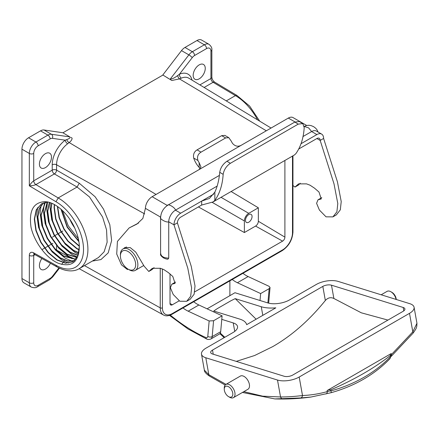 <?xml version="1.0" encoding="UTF-8"?>
<svg xmlns="http://www.w3.org/2000/svg" width="439" height="439" viewBox="0 0 439 439"><rect width="100%" height="100%" fill="white"/><g stroke="black" fill="none" stroke-linecap="round" stroke-linejoin="round"><path stroke-width="0.66" d="M396.088 299.42A7.611 4.395 -120 0 0 390.875 291.743L391.972 292.379A6.058 3.496 60 0 1 396.247 299.469M391.972 292.379L390.875 291.743A7.611 4.395 -120 0 0 387.072 291.37L381.162 294.783M229.646 397.257L228.549 396.626A6.058 3.496 -120 0 0 232.835 394.151A6.058 3.496 -120 0 0 228.549 386.732A6.058 3.496 -120 0 0 224.269 389.206A6.058 3.496 -120 0 0 228.549 396.626L229.646 397.257A7.611 4.395 60 0 0 233.455 397.635L247.931 389.278A7.611 4.395 60 0 0 249.094 383.181A7.611 4.395 60 0 0 244.122 376.47A7.611 4.395 60 0 0 240.32 376.097L225.844 384.454A7.611 4.395 60 0 1 229.646 384.827A7.611 4.395 60 0 1 234.618 391.533A7.611 4.395 60 0 1 233.455 397.635M387.933 320.086L361.319 312.815L333.87 298.476C330.77 297.011 327.928 297.68 325.343 300.485C309.363 320.256 291.831 335.632 272.745 346.612L254.658 355.502L236.292 361.385M390.803 356.347L390.617 355.266A214.6 92.854 169.8 0 1 363.596 373.452A214.6 92.854 169.8 0 1 330.765 389.827L330.962 390.891C343.029 387.555 354.125 382.967 364.255 377.123C374.368 371.284 383.214 364.359 390.803 356.347L390.013 358.625C374.676 374.516 355.102 385.859 331.291 392.658L311.004 397.032L300.633 397.954L274.847 398.919C286.952 399.32 299.008 398.689 311.004 397.032M217.426 308.557A121.844 52.718 -10.2 0 0 213.771 311.026L239.815 319.12A24.853 10.75 169.8 0 1 246.663 324.668L275.818 307.838A24.853 10.75 169.8 0 1 261.265 306.735L235.216 298.641A121.844 52.718 -10.2 0 0 230.76 300.858L217.426 308.557L230.76 300.858M256.124 319.208L235.216 298.641M221.777 319.367L233.224 322.923A15.53 6.722 169.8 0 1 237.532 326.523A15.53 6.722 169.8 0 1 232.944 332.586L206.083 348.094A15.53 6.722 -10.2 0 0 201.496 354.163A15.53 6.722 -10.2 0 0 205.803 357.763L277.503 380.042A15.53 6.722 -10.2 0 0 299.184 377.03L409.499 313.342A15.53 6.722 -10.2 0 0 414.081 307.273A15.53 6.722 -10.2 0 0 409.779 303.673L338.079 281.394A15.53 6.722 -10.2 0 0 316.398 284.406L289.537 299.914A15.53 6.722 169.8 0 1 267.85 302.932L234.964 292.731L207.087 308.826M212.503 350.092A6.212 2.689 -10.2 0 0 210.671 352.517A6.212 2.689 -10.2 0 0 212.394 353.96L284.093 376.239A6.212 2.689 -10.2 0 0 292.764 375.032L403.079 311.344A6.212 2.689 -10.2 0 0 404.912 308.919A6.212 2.689 -10.2 0 0 403.189 307.481L331.489 285.196A6.212 2.689 -10.2 0 0 322.819 286.404L212.503 350.092L213.244 354.224M205.803 357.763L208.838 374.692A3.106 1.696 122.6 0 0 209.365 376.042C205.896 373.584 204.228 371.619 204.365 370.159L208.838 374.692L226.003 384.361M243.81 391.654L262.698 396.176L280.537 396.971C287.534 396.966 294.86 396.483 302.504 395.528C310.697 395.204 318.966 393.893 327.296 391.604L330.913 390.661M390.77 356.111C390.282 356.303 390.48 355.804 391.374 354.619L412.814 331.84L416.951 323.274L414.081 307.273M325.798 393.975A3.106 2.047 -105.3 0 0 325.979 393.937A3.106 2.047 -105.3 0 0 327.296 391.604L327.11 390.562L391.187 353.571L391.374 354.619A3.106 1.449 -132.4 0 1 391.33 356.248L413.083 333.135A3.106 1.125 -140.9 0 0 412.814 331.84L409.499 313.342M220.296 333.119L224.812 337.284M327.11 390.562A3.106 1.344 169.8 0 1 330.765 389.827M390.617 355.266A3.106 1.344 169.8 0 1 390.266 354.783A3.106 1.344 169.8 0 1 391.187 353.571M224.269 389.206L224.269 387.939A7.611 4.395 60 0 1 225.844 384.454M331.258 392.658L330.962 390.891M311.031 397.026L331.291 392.658M300.633 397.954A3.106 2.179 -92.3 0 0 302.504 395.528L299.184 377.03M209.365 376.042L225.141 385.041M282.743 398.81A3.106 2.436 -93.6 0 1 280.537 396.971L277.503 380.042M160.603 217.118L145.419 208.349A9.504 5.487 -60 0 1 152.141 196.71L288.324 118.08A9.504 5.487 120 0 1 293.076 117.614L306.702 125.477M145.419 208.349L142.862 218.441L136.979 224.038L129.11 227.962L117.427 241.412L116.719 254.044L121.482 264.849L127.403 269.53L127.919 269.047M123.568 248.633L124.89 247.525L130.235 247.607L135.788 252.151L144.091 266.111L148.794 271.472L152.311 268.3L160.334 268.278L163.868 269.623L168.313 272.575L172.796 276.46L175.057 283.369L171.797 284.225L170.381 287.732L173.213 294.476L179.836 301.242L186.707 301.291L190.691 296.221L191.596 287.957L187.804 268.24L173.976 224.834L168.73 221.81A9.504 5.487 -60 0 1 175.452 210.166L217.201 186.065M160.718 253.512C161.036 256.409 163.709 257.951 168.73 258.137L168.73 221.81C166.474 222.974 158.704 218.485 160.718 217.184M168.73 258.137L167.879 259.197C166.782 259.213 165.333 258.785 163.533 257.907C161.135 256.178 160.158 254.911 160.586 254.115L160.586 217.706C160.954 212.344 163.363 208.163 167.824 205.167L219.352 175.419M180.692 213.195A9.504 5.487 120 0 0 173.976 224.834L177.4 222.858A4.659 2.689 -60 0 1 180.692 217.151L201.671 205.04L201.671 201.084L180.692 213.195L175.452 210.166C175.331 207.636 167.561 203.147 167.44 205.545M298.948 148.881L316.881 138.526A4.659 2.689 120 0 1 319.213 138.296A4.659 2.689 120 0 1 320.174 140.425L323.603 138.45A9.504 5.487 -60 0 0 321.633 134.098L316.393 131.069A9.504 5.487 120 0 0 311.641 131.541L302.915 136.578M321.633 134.098A9.504 5.487 -60 0 0 316.881 134.57L301.088 143.685M213.65 194.17L201.671 201.084L209.425 198.455L214.852 192.156C217.437 186.537 219.061 179.919 219.725 172.297C220.521 167.714 222.924 164.032 226.941 161.256L230.365 163.308L298.24 124.122L294.816 122.069L226.941 161.256M177.4 222.858L191.228 266.264L195.02 285.976L194.12 294.24L190.136 299.31L186.707 301.291M171.797 284.225L175.595 282.063M154.045 267.625L152.218 269.497L148.794 271.472M129.11 227.962L138.537 223.056M316.881 138.526L320.174 140.425L334.002 183.831L337.8 203.548L336.894 211.807L332.91 216.882L326.04 216.833L319.411 210.067L316.585 203.323L318.001 199.816L321.26 198.955L318.999 192.052L314.516 188.166L310.071 185.214L306.537 183.87L298.515 183.892L294.997 187.063L298.421 185.088L300.249 183.217M321.792 197.654L318.001 199.816M332.91 216.882L336.334 214.901L340.318 209.831L341.224 201.567L337.432 181.85L323.603 138.45M294.997 187.063L292.95 185.51M214.852 192.156L214.852 200.398L213.019 201.962L294.481 154.934L295.902 153.601C300.77 146.741 303.536 138.06 304.211 127.557L302.778 123.584L298.24 124.122M230.365 163.308C226.359 166.068 223.956 169.75 223.16 174.354L219.725 172.297M214.852 200.398C219.714 193.539 222.485 184.857 223.16 174.354M213.019 201.962L201.671 205.04M294.816 122.069L299.354 121.537L302.778 123.584M200.211 168.741L199.147 167.38L199.147 162.677A9.773 5.641 60 0 1 197.945 160.509L193.692 158.051C193.028 154.44 194.159 151.707 197.078 149.864L221.679 135.656L224.883 135.404L228.796 137.665L225.63 137.939L221.679 135.656M193.692 158.051A15.354 8.868 -120 0 0 199.147 167.38M241.318 145.221C238.075 146.961 235.145 146.352 232.533 143.399A9.773 5.641 60 0 1 231.331 141.232L228.796 137.665M199.147 162.677L200.963 166.891L199.147 169.569M197.078 149.864L201.029 152.146C197.923 154.018 196.891 156.805 197.945 160.509M201.029 152.146L225.63 137.939M129.143 269.755L128.045 269.118A10.794 6.234 -120 0 0 135.678 264.712A10.794 6.234 -120 0 0 128.045 251.492A10.794 6.234 -120 0 0 120.412 255.899A10.794 6.234 -120 0 0 128.045 269.118L129.143 269.755A12.347 7.128 60 0 0 135.316 270.364A12.347 7.128 60 0 0 137.209 260.47A12.347 7.128 60 0 0 129.143 249.588A12.347 7.128 60 0 0 122.969 248.979A12.347 7.128 60 0 0 120.412 254.631L120.412 255.899M177.696 75.552A3.106 1.52 -113.1 0 0 179.463 78.894L171.825 80.496L170.837 79.827L170.513 78.8C171.775 79.234 174.168 78.147 177.696 75.552L179.463 74.207A3.106 2.019 -112.9 0 0 181.329 78.137L179.463 78.894L266.319 130.789M98.484 257.517L104.125 251.81L107.132 242.207L106.551 229.871L102.572 217.009L89.512 196.968L77.083 187.03L58.195 197.934A42.029 24.266 60 0 1 85.649 234.975A42.029 24.266 60 0 1 79.207 268.652C75.261 271.236 67.37 272.663 56.642 266.72L55.978 265.288A38.923 22.471 -120 0 0 55.994 265.299A38.923 22.471 -120 0 0 83.52 249.412A38.923 22.471 -120 0 0 55.994 201.742A38.923 22.471 -120 0 0 55.978 201.731L29.331 185.807C30.796 183.486 32.261 181.823 33.726 180.824L52.225 170.145L52.225 164.806A21.182 12.226 -60 0 1 65.202 140.178L66.81 139.575C69.702 138.466 70.701 137.577 69.801 136.891L62.931 132.781L162.935 75.047L171.825 80.496M259.712 121.164L249.648 106.106L236.967 95.466L235.414 95.62L213.102 82.291L204.13 87.471M248.765 214.6A4.659 2.689 -60 0 1 251.097 214.369A4.659 2.689 -60 0 1 251.81 218.101A4.659 2.689 -60 0 1 248.765 222.211A4.659 2.689 -60 0 1 246.438 222.441A4.659 2.689 -60 0 1 245.725 218.704A4.659 2.689 -60 0 1 248.765 214.6M199.213 78.828A8.544 4.933 120 0 0 204.793 71.299A8.544 4.933 120 0 0 203.482 64.456A8.544 4.933 120 0 0 199.213 64.879A8.544 4.933 120 0 0 193.632 72.408A8.544 4.933 120 0 0 194.943 79.25A8.544 4.933 120 0 0 199.213 78.828M50.392 263.241A8.544 4.933 -60 0 1 45.453 269.058A8.544 4.933 -60 0 1 41.184 269.48A8.544 4.933 -60 0 1 41.892 258.505M45.453 153.65A8.544 4.933 -60 0 1 49.722 153.227A8.544 4.933 -60 0 1 51.034 160.07A8.544 4.933 -60 0 1 45.453 167.599A8.544 4.933 -60 0 1 41.184 168.022A8.544 4.933 -60 0 1 39.872 161.179A8.544 4.933 -60 0 1 45.453 153.65M74.586 227.748A25.473 14.707 60 0 1 69.856 219.313M61.323 209.485L67.37 226.952L78.855 241.274M78.927 241.724L67.096 227.111L60.983 209.189M79.327 246.323L70.898 239.052L63.803 229.015L59.045 217.585L57.372 206.385M57.652 206.577L59.38 217.623L64.078 228.856L71.041 238.739L79.316 245.983M79.245 249.989L76.6 248.578L67.869 241.247L60.505 230.919L55.654 219.132L54.085 207.674L54.31 204.514M54.551 204.645L54.359 207.521L55.929 218.973L60.78 230.76L68.149 241.093L76.874 248.419L79.267 249.714M78.784 253.001L73.302 250.477L64.577 243.151L57.213 232.818L52.356 221.036L50.787 209.579L51.648 203.246M51.857 203.334L51.061 209.419L52.631 220.877L57.487 232.659L64.851 242.992L73.576 250.318L78.833 252.771M78.038 255.509L70.01 252.381L61.284 245.055L53.915 234.722L49.064 222.941L47.494 211.483L49.316 202.417M49.497 202.472L47.769 211.324L49.338 222.782L54.189 234.563L61.559 244.896L70.284 252.222L78.109 255.317M77.05 257.605L66.712 254.285L57.986 246.954L50.622 236.626L45.771 224.839L44.196 213.381L47.214 202.121M47.39 202.11L44.471 213.228L46.046 224.68L50.897 236.467L58.261 246.795L66.986 254.126L77.143 257.446M75.859 259.345L63.419 256.184L54.694 248.858L47.33 238.525L42.473 226.743L40.904 215.286L45.168 202.384M45.332 202.352L41.178 215.126L42.748 226.584L47.604 238.366L54.968 248.699L63.693 256.025L75.969 259.213M74.476 260.761L67.721 261.139L60.121 258.088L51.396 250.762L44.032 240.429L39.181 228.648L37.606 217.19L39.142 208.81L43.285 202.928M43.439 202.873L39.384 208.739L37.886 217.031L39.455 228.489L44.306 240.27L51.67 250.603L60.395 257.929L67.902 260.964L74.603 260.651M79.333 246.564C78.844 261.984 71.963 267.598 58.694 263.405C46.825 258.807 34.544 242.646 31.054 227.402C28.672 210.649 33.435 202.066 45.343 201.66C56.247 202.132 70.498 215.708 76.057 231.337A33.007 19.058 -120 0 1 79.333 246.564L77.774 256.156L72.918 261.863L65.554 263.213L56.829 259.987L48.103 252.661L40.739 242.333L35.883 230.546L34.313 219.088L36.294 209.683L41.562 203.745L48.12 202.099M41.7 203.663L36.53 209.612L34.588 218.929L36.157 230.387L41.014 242.174L48.378 252.502L57.103 259.833L65.735 263.043L73.055 261.781M260.025 300.501L260.64 293.565L269.151 288.648L270.045 287.534L269.118 286.343L248.128 276.559A26.581 15.343 60 0 1 242.954 273.316M260.64 293.565L237.422 282.738A26.581 15.343 60 0 1 232.247 279.495M170.305 315.109A155.038 89.512 -120 0 0 205.864 337.531A3.106 1.794 -120 0 0 207.79 336.367L209.151 320.964L213.579 320.733L222.09 315.817L198.872 304.995A26.581 15.343 60 0 1 193.698 301.752M209.151 320.964L188.166 311.18A26.581 15.343 60 0 1 182.986 307.937M258.351 207.795L258.351 221.267A3.929 2.266 -60 0 1 255.575 226.074L244.375 232.544L244.375 220.943A6.212 3.589 -60 0 1 248.765 213.332L258.351 207.795L231.117 191.514M194.751 291.842L282.595 241.126A3.26 1.882 120 0 0 284.9 237.137L284.9 160.465M226.277 100.893L235.414 95.62A42.029 24.266 -120 0 1 257.572 119.863M170.019 273.837L170.019 303.459A3.26 1.882 120 0 0 170.716 304.962A3.26 1.882 120 0 0 172.324 304.792L179.167 300.841M66.81 139.575A3.106 2.03 -128 0 0 69.197 142.554L67.65 143.767A18.076 10.437 120 0 0 56.576 164.784L56.576 170.123L79.261 183.217L77.083 187.03L54.381 173.926L35.883 184.605C34.28 185.368 32.096 185.768 29.331 185.807L29.331 153.447L21.95 149.189L21.95 278.54A9.318 5.378 -60 0 0 23.882 282.809L31.262 287.068A9.318 5.378 -60 0 1 29.331 282.804L21.95 278.54M62.448 210.511L68.226 225.772L78.362 238.734M198.401 206.928L244.375 232.544M77.676 239.343L78.597 239.859M21.95 149.189A9.318 5.378 -60 0 1 28.54 137.775L40.525 130.855A9.318 5.378 -60 0 1 44.01 129.993L62.975 132.754M52.537 237.148L54.463 235.836M54.804 235.639L57.761 233.932M58.096 233.74L61.054 232.033M61.394 231.836L62.87 230.98M71.069 137.429L72.056 138.093C72.183 139.437 71.233 140.924 69.197 142.554L156.054 194.45M68.775 263.093L61.91 260.075L52.181 251.942L43.966 240.468L38.55 227.375L36.777 214.649L37.77 207.417M72.073 261.189L65.202 258.176L55.479 250.038L47.264 238.564L41.842 225.476L40.075 212.745L41.068 205.512M75.365 259.29L68.495 256.272L58.771 248.139L50.556 236.659L45.135 223.572L43.368 210.841L44.361 203.614M44.471 203.235L44.712 202.483M77.379 256.996L71.793 254.368L62.069 246.235L53.854 234.761L48.433 221.668L46.66 208.942L47.549 202.105M78.466 254.23L75.085 252.469L65.362 244.331L57.147 232.857L51.725 219.769L49.958 207.038L50.315 202.741M170.469 78.773L188.88 54.875A9.318 5.378 -60 0 1 192.37 51.709L204.354 44.789A9.318 5.378 -60 0 1 209.013 44.328L201.633 40.07A9.318 5.378 120 0 0 196.974 40.531L184.989 47.45A9.318 5.378 120 0 0 181.499 50.617L162.639 75.212M170.837 79.827L167.001 77.615M213.579 320.733L212.174 336.609L220.685 331.697L222.09 315.817M220.685 331.697A6.212 3.589 60 0 1 219.418 334.063L210.907 338.974A6.212 3.589 60 0 0 212.174 336.609A3.106 1.959 -174.9 0 1 207.79 336.367M229.888 280.856L229.888 295.661M67.65 143.767A3.106 1.536 -126.2 0 1 65.202 140.178L52.428 138.345A6.212 3.589 120 0 0 50.101 138.922L38.116 145.836A6.212 3.589 120 0 0 33.726 153.447L33.726 180.824A3.106 1.794 -120 0 0 35.883 184.605L58.195 197.934L55.978 201.731M234.744 331.396L233.224 322.923M403.798 310.867L403.189 307.481M333.87 298.476L331.489 285.196M262.807 315.35L261.265 306.735M325.343 300.485L322.819 286.404M167.325 205.474L152.141 196.71M295.03 121.949L288.324 118.08M316.881 134.57L311.641 131.541L308.606 127.881L304.243 126.437M267.889 302.943L269.151 288.648M237.422 282.738L248.128 276.559M188.166 311.18L198.872 304.995M258.351 221.267L284.9 237.137M271.066 128.045L188.77 78.158A18.076 10.437 120 0 0 181.329 78.137M35.021 254.675L33.726 255.427L33.726 282.804A3.106 1.794 180 0 1 29.331 282.804L29.331 255.427A6.212 3.589 -120 0 1 33.649 252.848L55.978 265.288M52.225 164.806A3.106 1.794 180 0 1 56.576 164.784L144.7 213.919M79.261 183.217L95.093 196.732L103.516 209.123L109.816 224.691L111.638 240.556L108.186 252.891L100.937 259.575L92.316 261.079M56.576 245.588L56.576 250.06L71.947 258.626M84.469 265.611L160.246 307.86L160.246 268.251M79.157 268.679L163.566 315.037A15.557 8.983 -60 0 1 160.246 307.86A1.553 0.894 0 0 0 162.425 307.849A14.004 8.089 120 0 0 172.324 313.567L282.595 249.901A14.004 8.089 120 0 0 292.495 232.747L292.495 156.075M162.425 268.926L162.425 307.849M255.575 226.074L282.595 241.126M170.019 303.508L172.324 304.792M221.047 197.331L248.765 213.332M212.196 202.363L244.375 220.943M172.324 313.567A1.553 0.894 60 0 1 172.006 314.275L282.272 250.614C288.791 246.153 292.347 239.99 292.95 232.116L292.95 155.812M282.595 249.901A1.553 0.894 60 0 1 282.272 250.614M292.495 232.747A1.553 0.894 0 0 0 292.95 232.116M33.726 282.804A6.212 3.589 120 0 0 38.116 285.339L50.112 278.414A6.212 3.589 120 0 0 52.428 276.318L58.908 267.933M61.641 264.393L62.953 262.698M63.101 262.506L64.533 260.651M33.726 153.447A3.106 1.794 180 0 1 29.331 153.447A9.318 5.378 -60 0 1 35.921 142.033L47.906 135.113A9.318 5.378 -60 0 1 51.39 134.257L44.01 129.993M52.428 138.345A3.106 2.469 -81.8 0 0 51.39 134.257L69.801 136.891M50.101 138.922A3.106 1.794 -120 0 0 47.906 135.113L40.525 130.855M38.116 145.836A3.106 1.794 -120 0 0 35.921 142.033L28.54 137.775M199.882 84.892L210.939 78.51L210.939 51.133A6.212 3.589 120 0 0 206.549 48.597L194.565 55.512A6.212 3.589 120 0 0 192.238 57.624A3.106 0.571 37.6 0 0 188.88 54.875L181.499 50.617M192.238 57.624L179.463 74.207A21.182 12.226 -60 0 1 192.052 80.145M206.549 48.597A3.106 1.794 60 0 0 204.354 44.789L196.974 40.531M194.565 55.512A3.106 1.794 60 0 0 192.37 51.709L184.989 47.45M209.013 44.328C211.219 46.249 212.163 48.092 211.85 49.865A3.106 1.794 180 0 1 210.939 51.133M211.85 49.865L211.85 77.242A3.106 1.794 180 0 1 210.939 78.51A3.106 1.794 -120 0 0 213.102 82.291A3.106 1.761 120.9 0 1 214.655 82.137L236.967 95.466M56.576 170.123A3.106 1.729 -60 0 1 54.381 173.926A3.106 1.794 -120 0 1 52.225 170.145A3.106 1.794 180 0 1 56.576 170.123M56.636 266.72L34.33 254.291A3.106 1.822 -60.9 0 1 33.649 252.848M29.331 255.427A3.106 1.794 180 0 0 33.726 255.427A3.106 1.794 60 0 1 34.127 254.192M38.116 285.339A3.106 1.794 60 0 1 37.474 286.76L49.464 279.835L52.685 276.949L59.452 268.191M50.112 278.414A3.106 1.794 60 0 1 49.464 279.835M52.428 276.318A3.106 0.576 37.7 0 1 52.685 276.949M210.907 338.974C209.244 339.594 207.872 339.632 206.802 339.1A3.106 1.992 -66.2 0 1 205.864 337.531M204.365 370.159L201.496 354.163M416.951 323.274L416.792 326.391C416.243 327.604 417.16 327.505 413.083 333.135M390.82 356.742L391.33 356.248M219.906 333.678L224.181 337.646M242.432 392.45L274.847 398.919M127.403 269.53L128.084 269.14M304.243 126.41L306.631 125.494L308.935 125.269L311.053 125.592L313.572 126.635L315.74 128.276L317.15 130.026L318.072 132.04M143.707 265.518L135.316 270.364M126.443 246.97L122.969 248.979M163.566 315.037C165.876 316.316 168.691 316.064 172.006 314.275M98.49 257.517L79.207 268.652M211.85 77.242C212.075 79.25 213.014 80.88 214.655 82.137M41.892 249.659L44.46 248.178M44.734 248.019L47.752 246.274M48.027 246.12L51.05 244.375M51.325 244.216L52.867 243.327M34.33 254.291L33.935 254.126L34.368 254.005M31.262 287.068C34.006 288.022 36.075 287.918 37.474 286.76M206.802 339.1L188.046 328.992L169.509 315.394M270.045 287.534L268.668 303.157"/></g></svg>
